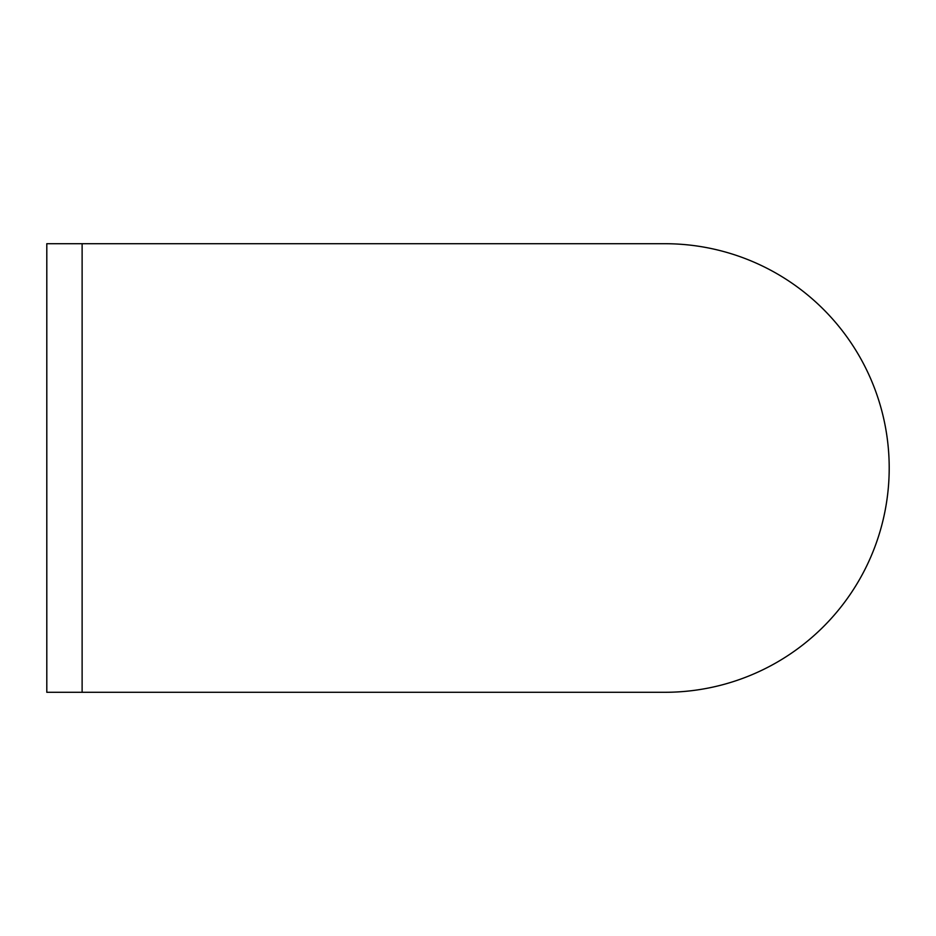 <?xml version="1.0" encoding="UTF-8"?>
<svg xmlns="http://www.w3.org/2000/svg" width="936" height="936" viewBox="0 0 936 936"><rect width="100%" height="100%" fill="white"/><g stroke="black" fill="none" stroke-linecap="round" stroke-linejoin="round"><path stroke-width="1.4" d="M664.911 243.711A224.289 224.289 0 0 1 889.2 468A224.289 224.289 0 0 1 664.911 692.289A224.289 224.289 0 0 0 889.2 468A224.289 224.289 0 0 0 664.911 243.711L82.122 243.711L82.122 692.289L664.911 692.289M82.122 243.711L46.8 243.711L46.8 692.289L82.122 692.289"/></g></svg>

